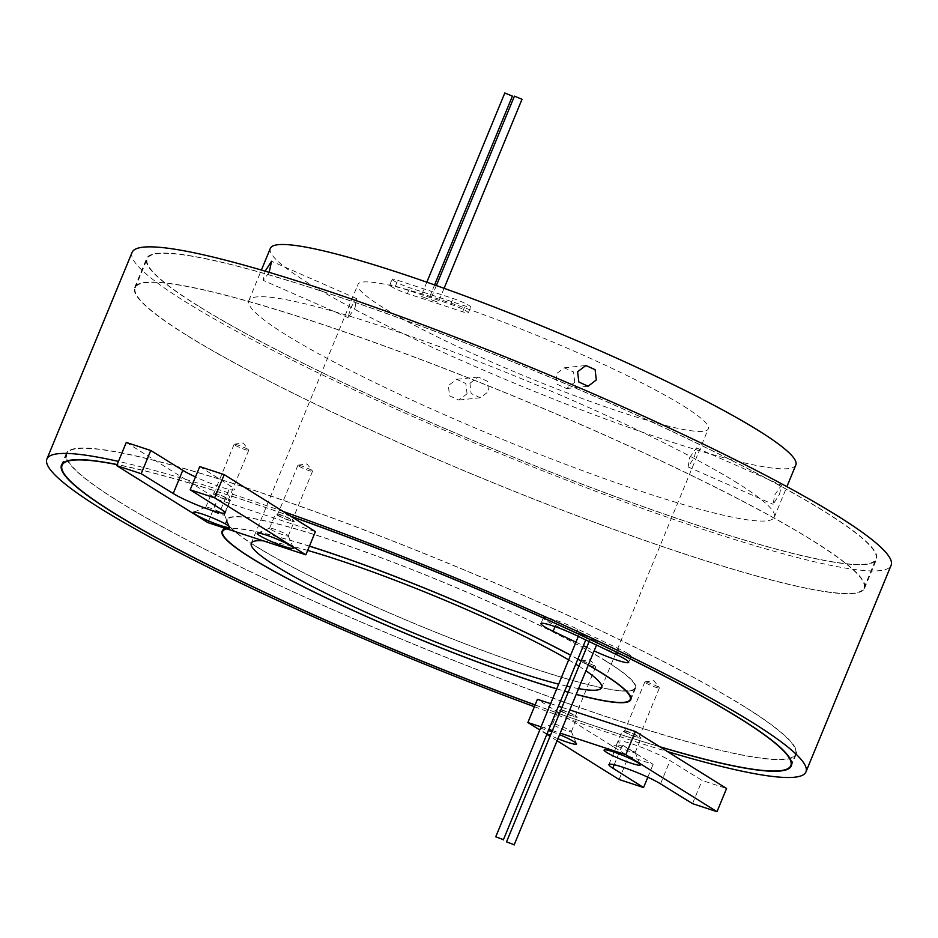 <?xml version="1.0" encoding="UTF-8"?>
<svg xmlns="http://www.w3.org/2000/svg" width="938" height="938" viewBox="0 0 938 938"><rect width="100%" height="100%" fill="white"/><g stroke="black" fill="none" stroke-linecap="round" stroke-linejoin="round"><path stroke-width="0.7" stroke-dasharray="4.69 3.52" d="M561.698 711.274A7.891 0.879 -157.6 0 0 569.753 714.979A7.891 0.879 -157.6 0 0 575.275 716.339A7.891 0.879 -157.6 0 0 574.255 715.401A7.891 0.879 -157.6 0 0 566.2 711.684A7.891 0.879 -157.6 0 0 560.678 710.324A7.891 0.879 -157.6 0 0 561.698 711.274M582.017 661.947A7.891 0.879 -157.6 0 0 590.072 665.652A7.891 0.879 -157.6 0 0 595.595 667.024A7.891 0.879 -157.6 0 0 595.536 666.812A7.891 0.879 -157.6 0 0 594.575 666.074A7.891 0.879 -157.6 0 0 587.2 662.627A7.891 0.879 -157.6 0 0 581.197 660.903A7.891 0.879 -157.6 0 0 580.997 660.997A7.891 0.879 -157.6 0 0 582.017 661.947M625.482 732.238A7.891 0.879 -157.6 0 0 633.525 735.943A7.891 0.879 -157.6 0 0 639.048 737.303A7.891 0.879 -157.6 0 0 638.028 736.365A7.891 0.879 -157.6 0 0 629.984 732.648A7.891 0.879 -157.6 0 0 624.462 731.288A7.891 0.879 -157.6 0 0 625.482 732.238M645.801 682.911A7.891 0.879 -157.6 0 0 653.856 686.616A7.891 0.879 -157.6 0 0 659.379 687.988A7.891 0.879 -157.6 0 0 659.32 687.777A7.891 0.879 -157.6 0 0 658.359 687.038A7.891 0.879 -157.6 0 0 650.984 683.591A7.891 0.879 -157.6 0 0 644.981 681.867A7.891 0.879 -157.6 0 0 644.781 681.973A7.891 0.879 -157.6 0 0 645.801 682.911M557.922 738.71A19.581 2.181 22.4 0 1 550.407 735.404M547.077 733.786A19.581 2.181 22.4 0 1 542.832 731.429A19.581 2.181 22.4 0 1 540.511 728.896A19.581 2.181 22.4 0 1 548.425 730.514M553.959 725.191A10.107 1.126 -157.6 0 0 564.266 729.94A10.107 1.126 -157.6 0 0 571.336 731.687A10.107 1.126 -157.6 0 0 571.324 731.546A10.107 1.126 -157.6 0 0 570.034 730.479A10.107 1.126 -157.6 0 0 560.232 725.93A10.107 1.126 -157.6 0 0 552.763 723.89A10.107 1.126 -157.6 0 0 552.646 723.984A10.107 1.126 -157.6 0 0 553.959 725.191M617.743 746.167A10.107 1.126 -157.6 0 0 628.05 750.904A10.107 1.126 -157.6 0 0 635.12 752.651A10.107 1.126 -157.6 0 0 635.108 752.51A10.107 1.126 -157.6 0 0 633.807 751.444A10.107 1.126 -157.6 0 0 624.016 746.894A10.107 1.126 -157.6 0 0 616.536 744.866A10.107 1.126 -157.6 0 0 616.43 744.948A10.107 1.126 -157.6 0 0 617.743 746.167M576.002 715.975A10.107 1.126 22.4 0 1 577.316 717.183A10.107 1.126 22.4 0 1 570.245 715.436A10.107 1.126 22.4 0 1 559.939 710.687A10.107 1.126 22.4 0 1 558.626 709.48A10.107 1.126 22.4 0 1 565.696 711.227A10.107 1.126 22.4 0 1 576.002 715.975M639.786 736.94A10.107 1.126 22.4 0 1 641.1 738.147A10.107 1.126 22.4 0 1 634.029 736.4A10.107 1.126 22.4 0 1 623.723 731.652A10.107 1.126 22.4 0 1 622.41 730.444A10.107 1.126 22.4 0 1 629.48 732.191A10.107 1.126 22.4 0 1 639.786 736.94M186.228 334.889A394.077 43.934 22.4 0 1 135.26 287.732A394.077 43.934 22.4 0 1 410.95 355.854A394.077 43.934 22.4 0 1 813 540.921A394.077 43.934 22.4 0 1 863.957 588.079A394.077 43.934 22.4 0 1 588.278 519.957A394.077 43.934 22.4 0 1 186.228 334.889M198.176 305.882A394.077 43.934 22.4 0 1 147.219 258.712A394.077 43.934 22.4 0 1 422.909 326.834A394.077 43.934 22.4 0 1 824.959 511.902A394.077 43.934 22.4 0 1 875.916 559.06A394.077 43.934 22.4 0 1 600.238 490.949A394.077 43.934 22.4 0 1 198.176 305.882M825.463 512.066A394.71 44.004 22.4 0 1 876.502 559.306A394.71 44.004 22.4 0 1 600.379 491.078A394.71 44.004 22.4 0 1 197.684 305.706A394.71 44.004 22.4 0 1 146.645 258.478A394.71 44.004 22.4 0 1 422.768 326.705A394.71 44.004 22.4 0 1 825.463 512.066M813.504 541.085A394.71 44.004 22.4 0 1 864.543 588.314A394.71 44.004 22.4 0 1 588.419 520.086A394.71 44.004 22.4 0 1 185.724 334.725A394.71 44.004 22.4 0 1 134.685 287.485A394.71 44.004 22.4 0 1 410.809 355.713A394.71 44.004 22.4 0 1 813.504 541.085M744.608 706.877A394.077 43.934 -157.6 0 0 342.546 521.798A394.077 43.934 -157.6 0 0 66.868 453.687A394.077 43.934 -157.6 0 0 117.825 500.845A394.077 43.934 -157.6 0 0 519.875 685.913A394.077 43.934 -157.6 0 0 795.565 754.035A394.077 43.934 -157.6 0 0 744.608 706.877M291.097 516.416A394.077 43.934 -157.6 0 0 193.158 484.219A394.077 43.934 -157.6 0 0 117.121 464.673M660 746.883A394.71 44.004 22.4 0 1 562.061 714.697L537.439 699.314M535.106 704.989A394.71 44.004 -157.6 0 0 562.061 714.697L569.624 719.423A410.504 45.763 -157.6 0 0 667.563 751.619M117.32 500.681A394.71 44.004 -157.6 0 0 520.015 686.041A394.71 44.004 -157.6 0 0 796.139 754.269A394.71 44.004 -157.6 0 0 745.1 707.041A394.71 44.004 -157.6 0 0 342.405 521.669A394.71 44.004 -157.6 0 0 66.281 453.441A394.71 44.004 -157.6 0 0 117.32 500.681M606.487 661.478A220.407 24.564 -157.6 0 0 381.625 557.958A220.407 24.564 -157.6 0 0 227.43 519.863A220.407 24.564 -157.6 0 0 255.933 546.244A220.407 24.564 -157.6 0 0 480.807 649.753A220.407 24.564 -157.6 0 0 634.991 687.847A220.407 24.564 -157.6 0 0 606.487 661.478M588.29 665.054A220.407 24.564 -157.6 0 0 581.091 660.973M577.831 659.168A220.407 24.564 -157.6 0 0 570.574 655.228M309.411 546.186A220.407 24.564 -157.6 0 0 226.949 528.88M556.691 688.902A221.04 24.634 -157.6 0 0 564.617 691.224M568.194 692.244A221.04 24.634 -157.6 0 0 576.178 694.425M255.429 546.08A221.04 24.634 -157.6 0 0 480.948 649.882A221.04 24.634 -157.6 0 0 635.577 688.093A221.04 24.634 -157.6 0 0 606.992 661.642A221.04 24.634 -157.6 0 0 381.485 557.829A221.04 24.634 -157.6 0 0 226.855 519.629A221.04 24.634 -157.6 0 0 255.429 546.08M597.283 641.428L590.225 638.79L597.283 641.428M586.508 636.339L579.45 633.701L586.508 636.339M214.825 494.561A7.891 0.879 -157.6 0 0 222.881 498.266A7.891 0.879 -157.6 0 0 228.403 499.637A7.891 0.879 -157.6 0 0 227.383 498.688A7.891 0.879 -157.6 0 0 219.328 494.983A7.891 0.879 -157.6 0 0 213.805 493.611A7.891 0.879 -157.6 0 0 214.825 494.561M235.157 445.233A7.891 0.879 -157.6 0 0 243.212 448.95A7.891 0.879 -157.6 0 0 248.734 450.31A7.891 0.879 -157.6 0 0 248.664 450.111A7.891 0.879 -157.6 0 0 247.714 449.361A7.891 0.879 -157.6 0 0 240.327 445.913A7.891 0.879 -157.6 0 0 234.324 444.19A7.891 0.879 -157.6 0 0 234.137 444.295A7.891 0.879 -157.6 0 0 235.157 445.233M278.609 515.525A7.891 0.879 -157.6 0 0 286.665 519.23A7.891 0.879 -157.6 0 0 292.187 520.602A7.891 0.879 -157.6 0 0 291.167 519.652A7.891 0.879 -157.6 0 0 283.112 515.947A7.891 0.879 -157.6 0 0 277.589 514.587A7.891 0.879 -157.6 0 0 278.609 515.525M298.941 466.209A7.891 0.879 -157.6 0 0 306.996 469.915A7.891 0.879 -157.6 0 0 312.518 471.275A7.891 0.879 -157.6 0 0 312.448 471.075A7.891 0.879 -157.6 0 0 311.498 470.337A7.891 0.879 -157.6 0 0 304.111 466.878A7.891 0.879 -157.6 0 0 298.108 465.166A7.891 0.879 -157.6 0 0 297.921 465.26A7.891 0.879 -157.6 0 0 298.941 466.209M207.087 508.49A10.107 1.126 -157.6 0 0 217.393 513.238A10.107 1.126 -157.6 0 0 224.463 514.985A10.107 1.126 -157.6 0 0 224.452 514.845A10.107 1.126 -157.6 0 0 223.162 513.778A10.107 1.126 -157.6 0 0 213.36 509.217A10.107 1.126 -157.6 0 0 205.891 507.188A10.107 1.126 -157.6 0 0 205.785 507.282A10.107 1.126 -157.6 0 0 207.087 508.49M270.871 529.454A10.107 1.126 -157.6 0 0 281.177 534.203A10.107 1.126 -157.6 0 0 288.247 535.95A10.107 1.126 -157.6 0 0 288.236 535.809A10.107 1.126 -157.6 0 0 286.946 534.742A10.107 1.126 -157.6 0 0 277.144 530.181A10.107 1.126 -157.6 0 0 269.675 528.153A10.107 1.126 -157.6 0 0 269.569 528.246A10.107 1.126 -157.6 0 0 270.871 529.454M627.839 653.563A25.267 2.814 -157.6 0 0 618.963 648.838L577.925 629.257A25.267 2.814 -157.6 0 0 543.36 617.743A25.267 2.814 -157.6 0 0 555.507 625.494L596.545 645.074A25.267 2.814 -157.6 0 0 631.11 656.588A25.267 2.814 -157.6 0 0 627.839 653.563M512.406 96.122L504.808 92.991M421.643 296.572L428.701 299.21L421.643 296.572M522.009 99.276L514.423 96.145M431.246 299.726L438.304 302.364L431.246 299.726M393.761 280.767A12.628 1.407 22.4 0 1 392.131 279.254A12.628 1.407 22.4 0 1 397.829 280.333L453.066 298.495A12.628 1.407 22.4 0 1 465.06 303.361A12.628 1.407 22.4 0 1 470.724 307.043A12.628 1.407 22.4 0 1 465.025 305.964L409.789 287.802A12.628 1.407 22.4 0 1 393.761 280.767M391.369 286.571A12.628 1.407 22.4 0 1 389.739 285.058A12.628 1.407 22.4 0 1 395.437 286.137L450.674 304.299A12.628 1.407 22.4 0 1 462.669 309.165A12.628 1.407 22.4 0 1 468.332 312.846A12.628 1.407 22.4 0 1 462.633 311.768L407.397 293.606A12.628 1.407 22.4 0 1 391.369 286.571M354.986 307.992L356.557 298.589L350.249 308.496L348.174 317.665L354.986 307.992M467.065 393.796L465.823 383.513L456.572 379.327L448.364 385.588L449.548 395.871L458.788 400.057L467.065 393.796M469.95 383.279L478.134 377.029L487.373 381.203L488.639 391.486L480.35 397.747L471.111 393.561L469.95 383.279M779.49 494.432L781.483 485.216L774.753 494.936L773.1 504.292L779.49 494.432M689.676 457.568L696.488 447.883L694.413 457.064L688.117 466.972L689.676 457.568M574.724 382.282L573.564 371.999L564.313 367.813L556.023 374.074L557.289 384.346L566.529 388.531L574.724 382.282M683.767 406.201A189.464 21.117 22.4 0 1 708.26 428.865A189.464 21.117 22.4 0 1 575.721 396.117A189.464 21.117 22.4 0 1 382.423 307.148A189.464 21.117 22.4 0 1 357.929 284.472A189.464 21.117 22.4 0 1 490.468 317.22A189.464 21.117 22.4 0 1 683.767 406.201M578.945 666.156A189.464 21.117 22.4 0 1 585.933 670.764M578.57 688.609A189.464 21.117 22.4 0 1 570.374 686.956M566.716 686.135A189.464 21.117 22.4 0 1 558.649 684.154M213.067 493.986A10.107 1.126 -157.6 0 0 223.373 498.723A10.107 1.126 -157.6 0 0 230.443 500.47A10.107 1.126 -157.6 0 0 229.142 499.262A10.107 1.126 -157.6 0 0 218.835 494.525A10.107 1.126 -157.6 0 0 211.765 492.778A10.107 1.126 -157.6 0 0 213.067 493.986M276.851 514.95A10.107 1.126 -157.6 0 0 287.157 519.699A10.107 1.126 -157.6 0 0 294.227 521.446A10.107 1.126 -157.6 0 0 292.926 520.227A10.107 1.126 -157.6 0 0 282.608 515.49A10.107 1.126 -157.6 0 0 275.549 513.743A10.107 1.126 -157.6 0 0 276.851 514.95M132.047 252.463A410.504 45.763 -157.6 0 0 185.126 301.579A410.504 45.763 -157.6 0 0 603.931 494.361A410.504 45.763 -157.6 0 0 891.1 565.321M283.229 511.503A410.504 45.763 -157.6 0 0 185.29 479.306A410.504 45.763 -157.6 0 0 118.458 461.414M269.159 272.36L263.191 280.345L265.173 271.129M737.573 483.176A284.191 31.681 -157.6 0 0 447.625 349.722A284.191 31.681 -157.6 0 0 248.816 300.594A284.191 31.681 -157.6 0 0 285.574 334.596A284.191 31.681 -157.6 0 0 575.51 468.062A284.191 31.681 -157.6 0 0 774.319 517.19A284.191 31.681 -157.6 0 0 737.573 483.176M270.343 248.371A284.191 31.681 -157.6 0 0 307.089 282.373A284.191 31.681 -157.6 0 0 597.037 415.839A284.191 31.681 -157.6 0 0 795.846 464.967M126.278 442.443L217.487 499.415L315.414 531.611M535.129 704.919A394.077 43.934 -157.6 0 0 561.756 714.51A394.077 43.934 -157.6 0 0 659.695 746.695M550.618 703.641L558.438 706.22M561.956 707.369L569.776 709.949M575.955 642.19L583.366 645.731M586.707 647.326L594.129 650.866M588.325 664.948A221.04 24.634 -157.6 0 0 581.126 660.88M577.867 659.074A221.04 24.634 -157.6 0 0 570.609 655.146M309.446 546.104A221.04 24.634 -157.6 0 0 226.257 528.657M263.285 540.827A189.464 21.117 22.4 0 1 307.664 550.43M568.651 659.883A189.464 21.117 22.4 0 1 575.768 664.163M556.738 688.809A220.407 24.564 -157.6 0 0 564.653 691.13M568.24 692.15A220.407 24.564 -157.6 0 0 576.213 694.319M534.39 706.713A410.504 45.763 -157.6 0 0 569.624 719.423L628.648 756.286L653.129 764.341L622.351 744.924A29.993 3.342 -157.6 0 1 618.482 741.337A29.993 3.342 -157.6 0 1 639.458 746.531A29.993 3.342 -157.6 0 1 670.072 760.612L702.093 780.439L726.575 788.483M290.792 516.228A394.71 44.004 -157.6 0 0 192.865 484.031A394.71 44.004 -157.6 0 0 117.168 464.533M199.735 466.585L230.502 485.99A29.993 3.342 22.4 0 1 234.383 489.577A29.993 3.342 22.4 0 1 195.467 476.914M220.934 509.205L230.502 485.99M207.919 522.63L217.487 499.415M541.05 726.856L548.871 729.424M552.4 730.585L560.221 733.153M619.08 779.501L628.648 756.286M557.078 740.762L550.02 736.353M546.842 734.372L539.772 729.952M647.818 777.215L653.129 764.341M614.191 764.74L622.351 744.924M660.504 783.828L670.072 760.612M692.525 803.643L702.093 780.439M551.931 731.71A19.581 2.181 22.4 0 1 559.587 734.665M618.963 648.838L616.571 654.642M395.437 286.137L397.829 280.333M450.674 304.299L453.066 298.495M462.633 311.768L465.025 305.964M407.397 293.606L409.789 287.802M577.925 629.257L575.533 635.061M555.507 625.494L555.038 626.607M595.595 667.024L575.275 716.339M581.197 660.903L590.096 659.649L595.536 666.812M659.379 687.988L639.048 737.303M644.981 681.867L653.88 680.613L659.32 687.777M571.324 731.546L576.483 743.728M635.108 752.51L640.267 764.693M571.336 731.687L577.316 717.183M635.12 752.651L641.1 738.147M135.26 287.732L147.219 258.712M864.543 588.314L876.502 559.306M66.868 453.687L63.034 462.985M796.139 754.269L791.355 765.877M227.43 519.863L223.361 529.747M635.577 688.093L630.793 699.689M589.099 641.533L590.225 638.79M578.336 636.398L579.45 633.701M248.734 450.31L228.403 499.637M234.324 444.19L243.223 442.947L248.664 450.111M312.518 471.275L292.187 520.602M298.108 465.166L307.007 463.911L312.448 471.075M224.452 514.845L229.611 527.027M288.236 535.809L293.395 547.991M426.825 282.197L421.103 296.08M436.358 285.551L430.718 299.234M389.739 285.058L392.131 279.254M356.557 298.589L271.574 261.268M478.134 377.029L456.572 379.327M696.488 447.883L781.483 485.216M564.313 367.813L585.875 365.503M601.598 687.66L708.26 428.865M224.463 514.985L230.443 500.47M288.247 535.95L294.227 521.446M248.816 300.594L261.397 270.062M774.319 517.19L786.9 486.658M224.815 512.793L234.383 489.577M269.569 528.246L275.549 513.743M205.785 507.282L211.765 492.778M251.267 543.266L357.929 284.472M566.529 388.531L588.091 386.233M688.105 466.972L773.1 504.292M480.35 397.747L458.788 400.057M348.174 317.677L263.191 280.345M468.332 312.846L470.724 307.043M444.096 288.306L438.304 302.364M434.587 284.918L428.701 299.21M543.36 617.743L540.968 623.547M631.11 656.588L628.718 662.392M269.675 528.153L257.422 533.159M205.891 507.188L193.638 512.195M297.921 465.26L277.589 514.587M234.137 444.295L213.805 493.611M585.758 639.939L587.036 636.832M596.521 645.074L597.823 641.92M226.855 519.629L222.072 531.225M634.991 687.847L630.911 697.731M66.281 453.441L61.498 465.049M795.565 754.035L791.731 763.333M134.685 287.485L146.645 258.478M863.957 588.079L875.916 559.06M608.914 764.552L618.482 741.337M616.43 744.948L622.41 730.444M552.646 723.984L558.626 709.48M616.536 744.866L604.295 749.872M552.763 723.89L540.511 728.896M644.781 681.973L624.462 731.288M580.997 660.997L560.678 710.324"/><path stroke-width="1.41" d="M559.587 734.665A19.581 2.181 22.4 0 1 573.974 741.665A19.581 2.181 22.4 0 1 576.483 743.728A19.581 2.181 22.4 0 1 557.922 738.71M550.407 735.404A19.581 2.181 22.4 0 1 547.077 733.786M637.758 762.629A19.581 2.181 22.4 0 1 640.267 764.693A19.581 2.181 22.4 0 1 627.569 761.949A19.581 2.181 22.4 0 1 606.616 752.393A19.581 2.181 22.4 0 1 604.295 749.872A19.581 2.181 22.4 0 1 618.775 753.812A19.581 2.181 22.4 0 1 637.758 762.629M117.121 464.673A394.077 43.934 -157.6 0 0 62.084 465.283A394.077 43.934 -157.6 0 0 113.041 512.441A394.077 43.934 -157.6 0 0 535.129 704.919M569.776 709.949L635.378 731.499L659.695 746.695A394.077 43.934 -157.6 0 0 790.781 765.631A394.077 43.934 -157.6 0 0 739.824 718.473A394.077 43.934 -157.6 0 0 291.097 516.416L224.217 474.628L199.735 466.585L190.168 489.788L220.934 509.205A29.993 3.342 22.4 0 1 224.815 512.793A29.993 3.342 22.4 0 1 203.827 507.61A29.993 3.342 22.4 0 1 173.225 493.517L141.192 473.702L116.711 465.647L207.919 522.63L305.847 554.815L214.65 497.844L190.168 489.788M659.695 746.695L660 746.883A394.71 44.004 -157.6 0 0 791.355 765.877A394.71 44.004 -157.6 0 0 740.317 718.637A394.71 44.004 -157.6 0 0 290.792 516.228M117.168 464.533A394.71 44.004 -157.6 0 0 61.498 465.049A394.71 44.004 -157.6 0 0 112.537 512.277A394.71 44.004 -157.6 0 0 535.106 704.989M576.213 694.319A220.407 24.564 -157.6 0 0 630.207 699.455A220.407 24.564 -157.6 0 0 601.704 673.074A220.407 24.564 -157.6 0 0 588.29 665.054M581.091 660.973A220.407 24.564 -157.6 0 0 577.831 659.168M570.574 655.228A220.407 24.564 -157.6 0 0 309.411 546.186M226.949 528.88A220.407 24.564 -157.6 0 0 222.646 531.471A220.407 24.564 -157.6 0 0 251.15 557.84A220.407 24.564 -157.6 0 0 556.738 688.809M226.257 528.657A221.04 24.634 -157.6 0 0 222.072 531.225A221.04 24.634 -157.6 0 0 250.645 557.676A221.04 24.634 -157.6 0 0 556.691 688.902M564.617 691.224A221.04 24.634 -157.6 0 0 568.194 692.244M576.178 694.425A221.04 24.634 -157.6 0 0 630.793 699.689A221.04 24.634 -157.6 0 0 602.208 673.238A221.04 24.634 -157.6 0 0 588.325 664.948M513.578 844.517L506.52 841.878L513.578 844.517M502.803 839.428L495.745 836.79L502.803 839.428M227.102 524.952A19.581 2.181 22.4 0 1 229.611 527.027A19.581 2.181 22.4 0 1 216.924 524.272A19.581 2.181 22.4 0 1 195.972 514.716A19.581 2.181 22.4 0 1 193.638 512.195A19.581 2.181 22.4 0 1 208.13 516.135A19.581 2.181 22.4 0 1 227.102 524.952M290.886 545.916A19.581 2.181 22.4 0 1 293.395 547.991A19.581 2.181 22.4 0 1 280.708 545.236A19.581 2.181 22.4 0 1 259.756 535.68A19.581 2.181 22.4 0 1 257.422 533.159A19.581 2.181 22.4 0 1 271.914 537.099A19.581 2.181 22.4 0 1 290.886 545.916M594.129 650.866L594.153 650.878A25.267 2.814 -157.6 0 0 628.718 662.392A25.267 2.814 -157.6 0 0 625.447 659.367A25.267 2.814 -157.6 0 0 616.571 654.642L575.533 635.061A25.267 2.814 -157.6 0 0 540.968 623.547A25.267 2.814 -157.6 0 0 553.115 631.286L575.955 642.19M426.825 282.197L504.808 92.991L512.406 96.122L434.587 284.918M436.358 285.551L514.423 96.145L522.009 99.276L444.096 288.306M265.173 271.129L271.574 261.268L269.159 272.36M577.597 371.765L585.875 365.503L595.114 369.689L596.298 379.972L588.091 386.233L578.852 382.047L577.597 371.765M575.768 664.163A189.464 21.117 22.4 0 1 577.093 664.983A189.464 21.117 22.4 0 1 578.945 666.156M585.933 670.764A189.464 21.117 22.4 0 1 601.598 687.66A189.464 21.117 22.4 0 1 578.57 688.609M570.374 686.956A189.464 21.117 22.4 0 1 566.716 686.135M558.649 684.154A189.464 21.117 22.4 0 1 275.76 565.931A189.464 21.117 22.4 0 1 251.267 543.266A189.464 21.117 22.4 0 1 263.285 540.827M660 746.883L667.563 751.619A410.504 45.763 -157.6 0 0 805.953 771.892A410.504 45.763 -157.6 0 0 752.874 722.764A410.504 45.763 -157.6 0 0 283.229 511.503M805.953 771.892L891.1 565.321A410.504 45.763 -157.6 0 0 838.021 516.193A410.504 45.763 -157.6 0 0 419.216 323.422A410.504 45.763 -157.6 0 0 132.047 252.463L46.9 459.034A410.504 45.763 -157.6 0 0 99.979 508.15A410.504 45.763 -157.6 0 0 534.39 706.713M118.458 461.414A410.504 45.763 -157.6 0 0 46.9 459.034M786.9 486.658L795.846 464.967A284.191 31.681 -157.6 0 0 759.1 430.964A284.191 31.681 -157.6 0 0 469.152 297.498A284.191 31.681 -157.6 0 0 270.343 248.371L261.397 270.062M305.847 554.815L315.414 531.611L291.097 516.416M539.772 729.952L527.871 722.518L537.439 699.314L550.618 703.641M558.438 706.22L561.956 707.369M583.366 645.731L586.707 647.326M581.126 660.88A221.04 24.634 -157.6 0 0 577.867 659.074M570.609 655.146A221.04 24.634 -157.6 0 0 309.446 546.104M307.664 550.43A189.464 21.117 22.4 0 1 568.651 659.883M564.653 691.13A220.407 24.564 -157.6 0 0 568.24 692.15M195.467 476.914A29.993 3.342 22.4 0 1 182.793 470.313L150.76 450.486L126.278 442.443L116.711 465.647M214.65 497.844L224.217 474.628M173.225 493.517L182.793 470.313M141.192 473.702L150.76 450.486M667.563 751.619L726.575 788.483L717.007 811.698L692.525 803.643L660.504 783.828A29.993 3.342 -157.6 0 0 629.902 769.735A29.993 3.342 -157.6 0 0 608.914 764.552A29.993 3.342 -157.6 0 0 612.795 768.14L614.191 764.74M560.221 733.153L625.81 754.715L635.378 731.499M625.81 754.715L717.007 811.698M527.871 722.518L541.05 726.856M548.871 729.424L552.4 730.585M612.795 768.14L643.562 787.545L619.08 779.501L557.078 740.762M550.02 736.353L546.842 734.372M643.562 787.545L647.818 777.215M548.425 730.514A19.581 2.181 22.4 0 1 551.931 731.71M555.038 626.607L553.115 631.286M596.533 645.086L594.153 650.878M63.034 462.985L62.084 465.283M223.361 529.747L222.646 531.471M506.52 841.878L589.099 641.533M495.745 836.79L578.336 636.398M503.331 839.92L585.758 639.939M514.106 845.009L596.521 645.074M630.911 697.731L630.207 699.455M791.731 763.333L790.781 765.631"/></g></svg>
